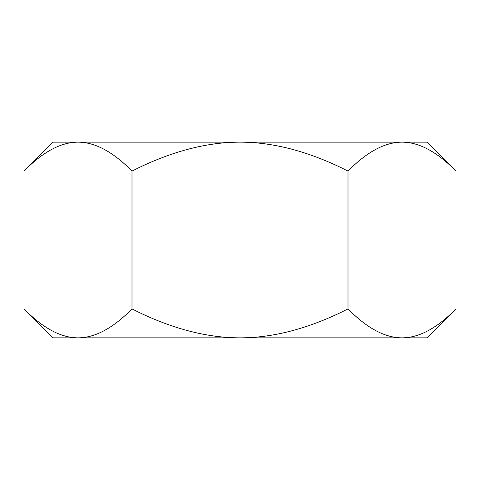 <?xml version="1.0" encoding="UTF-8"?>
<svg xmlns="http://www.w3.org/2000/svg" width="480" height="480" viewBox="0 0 480 480"><rect width="100%" height="100%" fill="white"/><g stroke="black" fill="none" stroke-linecap="round" stroke-linejoin="round"><path stroke-width="0.72" d="M24 308.91C42.972 328.188 60.972 337.836 78 337.848L52.938 337.848L24 308.91L24 171.09L52.938 142.152L427.062 142.152L456 171.09L456 308.91C437.004 328.2 419.004 337.848 402 337.848L427.062 337.848L456 308.91M78 337.848L402 337.848C384.972 337.836 366.972 328.188 348 308.91C310.008 328.2 274.008 337.848 240 337.848C205.944 337.836 169.944 328.188 132 308.91C113.004 328.2 95.004 337.848 78 337.848L77.676 337.848M24 171.09C42.972 151.812 60.972 142.164 78 142.152L77.676 142.152M78 142.152C95.004 142.152 113.004 151.8 132 171.09C169.944 151.812 205.944 142.164 240 142.152C274.008 142.152 310.008 151.8 348 171.09L348 308.91M348 171.09C366.972 151.812 384.972 142.164 402 142.152C419.004 142.152 437.004 151.8 456 171.09M132 171.09L132 308.91"/></g></svg>
